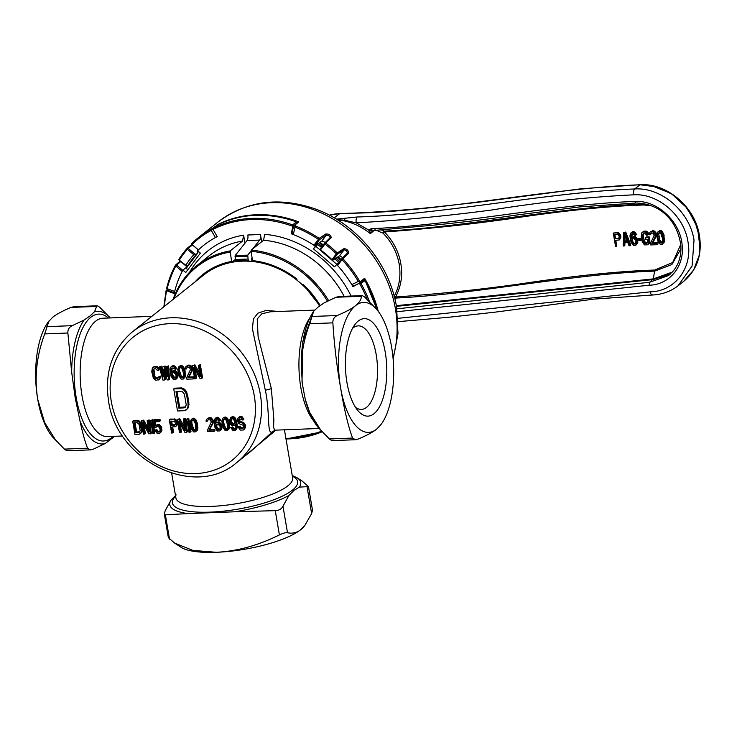 <?xml version="1.0" encoding="UTF-8"?>
<svg xmlns="http://www.w3.org/2000/svg" width="737" height="737" viewBox="0 0 737 737"><rect width="100%" height="100%" fill="white"/><g stroke="black" fill="none" stroke-linecap="round" stroke-linejoin="round"><path stroke-width="1.11" d="M251.713 258.263A83.622 72.346 51.4 0 1 252.183 258.291M319.536 305.966A83.622 72.346 -128.6 0 0 203.532 275.141L132.485 331.779A83.622 72.346 51.4 0 1 209.133 326.178A83.622 72.346 51.4 0 1 260.327 394.267A83.622 72.346 51.4 0 1 260.437 394.958A83.622 72.346 51.4 0 1 236.734 462.55L251.16 451.053L273.123 431.191C266.398 437.538 270.451 413.577 265.338 390.269L252.413 328.813L253.399 318.955L257.867 313.197L266.066 310.443L278.816 311.475M238.548 461.104L275.988 430.132M274.321 430.224L273.031 432.066M274.827 429.883L274.127 430.27L274.708 430.178L273.584 427.386L273.842 419.27L271.363 388.657L258.107 336.422L257.213 318.955L261.856 313.787L270.175 311.806L314.653 310.102M339.084 296.514L335.998 297.26L324.16 302.889L318.062 307.099L313.676 311.254A66.394 28.08 87.8 0 0 301.295 363.461L302.234 383.277L305.182 399.003L309.66 412.407A66.394 28.08 87.8 0 0 318.624 427.985L316.026 424.632C311.429 417.971 307.817 409.431 305.182 399.003M302.013 381.444L302.778 341.517L313.676 311.254L309.724 323.746L332.866 322.861C332.719 319.379 334.174 316.928 337.242 315.519C345.662 311.991 351.761 308.702 355.547 305.662C359.398 302.612 361.333 299.489 361.351 296.292L361.895 295.638M335.998 297.26L361.351 296.292C361.462 295.168 362.659 295.509 364.926 297.306L376.727 309.439A65.04 27.509 -92.2 0 1 391.605 347.072A65.04 27.509 -92.2 0 1 381.13 424.383A65.04 27.509 -92.2 0 1 376.653 429.137C372.848 432.186 366.74 435.475 358.348 438.985L355.427 439.731L352.562 438.064C348.196 426.207 344.207 409.431 340.595 387.736C336.772 365.957 334.202 344.326 332.866 322.861M381.13 424.383L376.653 429.137A65.04 27.509 -92.2 0 1 340.595 387.736A65.04 27.509 -92.2 0 1 355.547 305.662A65.04 27.509 -92.2 0 1 376.727 309.439M318.624 427.985L329.421 438.948C331.687 440.744 332.875 441.085 332.986 439.961M355.252 439.74L332.516 440.606M321.498 431.302L309.66 412.407M301.295 363.461C302.05 349.725 304.86 336.487 309.724 323.746M346.97 382.65A48.78 20.636 87.8 0 0 358.127 410.877A48.78 20.636 87.8 0 0 380.716 404.373A48.78 20.636 87.8 0 0 385.23 352.148A48.78 20.636 87.8 0 0 354.819 324.667A48.78 20.636 87.8 0 0 346.97 382.65M355.52 407.34A41.806 17.688 87.8 0 0 361.388 409.422A41.806 17.688 87.8 0 0 376.183 354.571A41.806 17.688 87.8 0 0 358.191 325.865A41.806 17.688 87.8 0 0 352.498 328.389M74.078 306.675L70.992 307.421C62.571 310.95 56.473 314.238 52.686 317.269L48.2 322.023A65.04 27.509 87.8 0 0 37.734 399.343A65.04 27.509 87.8 0 0 52.613 436.977L64.414 449.109C66.68 450.906 67.868 451.237 67.979 450.123M80.047 421.205C82.443 432.435 84.948 441.435 87.556 448.216L90.421 449.892L93.341 449.146L105.17 443.527A66.394 28.08 -92.2 0 1 80.047 421.205L75.192 397.805L71.682 372.259A66.394 28.08 -92.2 0 1 84.064 320.051L72.235 325.671C69.167 327.081 67.712 329.531 67.868 333.013L71.682 372.259M114.686 436.313L105.17 443.527M292.239 475.485L297.232 477.88A66.394 17.891 170.3 0 1 299.379 487.12L293.999 490.391L288.886 495.485A66.394 17.891 170.3 0 1 234.587 511.791L187.898 513.578A66.394 17.891 170.3 0 1 171.104 499.999L165.189 510.686L164.333 514.067L165.364 514.859L187.898 513.578M176.171 494.942L171.104 499.999M234.587 511.791L275.26 510.649C278.991 510.501 281.562 509.009 282.971 506.172L288.886 495.485M164.333 514.067L168.358 537.623L174.614 543.095L192.882 550.401L216.3 552.289C237.065 551.276 258.097 545.491 279.406 534.915C282.87 533.183 285.578 532.464 287.513 532.759C292.488 533.791 296.882 532.768 300.696 529.7L304.943 525.26L311.631 513.532L312.488 510.161L308.462 486.595L299.379 487.12M297.232 477.88L302.216 481.123L308.462 486.595M174.614 543.095L181.081 547.305A65.04 17.522 -9.7 0 0 216.3 552.289A65.04 17.522 -9.7 0 0 300.696 529.7A65.04 17.522 -9.7 0 0 304.178 526.273L304.943 525.269M96.888 305.791L94.557 311.687L90.144 315.86L84.064 320.051M48.955 321.01L44.717 333.907C36.555 355.75 34.224 377.565 37.734 399.343L44.662 422.587L56.491 441.463M90.246 449.892L67.509 450.768M70.992 307.421L96.354 306.454C96.464 305.33 97.653 305.671 99.919 307.458L110.283 317.933A66.394 28.08 -92.2 0 0 94.557 311.687M153.001 369.716L152.808 371.706L154.401 377.878L157.359 378.615L158.483 376.874L160.445 376.1L160.509 377.519L159.395 379.26L156.069 380.366L153.434 378.477L151.758 371.743L152.366 368.039L153.886 366.722L156.299 366.344L158.031 367.127L159.339 369.633L157.377 370.398L155.673 368.758L154.088 368.822L153.001 369.716L154.005 368.859M158.354 377.851L155.931 377.694L154.816 376.321L153.913 368.988M164.342 380.043L162.932 380.099L159.266 366.925L160.316 366.888L163.107 376.976L162.785 366.786L164.194 366.731L167.336 376.81L166.663 366.639L167.723 366.602L168.57 379.887L167.161 379.933L163.927 369.292L164.342 380.043L165.254 379.315L165.005 372.839M168.57 379.887L169.482 379.159L168.626 365.874L166.663 366.639M167.032 372.176L165.106 366.013L162.785 366.786M162.969 372.434L161.228 366.16L159.266 366.925M172.762 371.227L174.577 371.439L176.862 374.47L177.774 373.742L175.48 370.711L173.674 370.499L171.933 371.54L173.674 370.499M176.862 374.47L176.659 378.44L175.084 379.629L173.278 379.417L170.938 376.11L170.044 368.776L171.113 366.75L172.651 366.409L174.605 367.468L175.646 369.412L172.007 367.855L171.095 368.74L170.855 370.444L170.975 372.139L171.905 371.568M171.878 371.411L172.126 367.846M175.646 369.412L176.558 368.684L174.494 365.93L172.854 365.709L171.113 366.75M175.922 379.315L177.571 377.712L177.774 373.742M180.049 366.123L182.85 368.003L184.13 371.356L184.6 376.156L183.32 379.03L185.346 376.561L185.042 370.628L183.762 367.275L182.067 365.644L180.961 365.405L179.036 366.446L180.961 365.405M186.424 368.15L186.212 369.007L185.337 369.044L185.825 366.759L188.331 365.81L190.229 366.584L191.5 368.804L191.399 371.356L188.055 377.722L188.967 376.994L193.905 376.8L194.144 378.21L193.232 378.938L186.894 379.177L186.645 377.777L190.542 369.412L189.317 367.468L187.686 367.247L186.424 368.15L187.373 367.367M188.967 376.994L192.311 370.628L192.412 368.076L190.339 365.322L188.534 365.11L186.433 366.169M186.212 369.007L187.336 367.422M195.213 369.956L196.604 378.118L194.642 378.882L192.375 365.653L194.872 364.87L199.727 373.364M192.375 365.653L193.96 365.598L200.289 376.681L198.364 365.423L200.335 364.658L202.592 377.888L200.105 378.671L193.72 367.302L195.701 378.846M173.739 388.915L174.651 388.187L181.698 387.92L184.582 389.228L186.074 391.061L187.677 395.244L188.985 404.641L187.871 408.464L184.554 410.693L177.516 410.97L173.739 388.915L180.786 388.648L181.698 387.92M132.688 421.205L133.6 420.477L137.828 420.32L140.454 422.2L142.204 430.353L141.532 432.637L139.173 434.277L134.954 434.434L132.688 421.205L136.916 421.048L137.828 420.32M143.982 425.185L145.373 433.347L143.402 434.111L141.145 420.882L143.641 420.099L148.487 428.593M141.145 420.882L142.729 420.818L149.058 431.91L147.133 420.652L149.104 419.887L151.361 433.116L148.865 433.9L142.49 422.531L144.461 434.075M172.661 427.036L173.554 432.26L171.592 433.034L169.326 419.804L170.238 419.077L175.397 419.16L176.963 421.085L177.479 423.047L177.11 425.046L175.636 426.64L171.638 427.082L172.642 432.988M180.574 432.683L179.515 432.73L177.249 419.5L178.842 419.436L185.162 430.528L183.246 419.27L184.149 418.542L185.208 418.505L187.474 431.735L184.978 432.518L178.603 421.149L180.574 432.683L181.486 431.956L180.086 423.803M184.6 427.211L179.745 418.708L177.249 419.5M207.226 420.615L207.023 421.472L206.139 421.509L206.12 420.376L207.244 418.634L210.238 418.515L211.934 420.154L212.403 421.831L212.21 423.821L208.866 430.187L209.778 429.459L214.707 429.266L214.946 430.675L214.034 431.403L207.696 431.642L207.456 430.242L211.344 421.877L210.128 419.933L208.497 419.712L207.226 420.615L208.184 419.832M209.778 429.459L213.122 423.102L213.214 420.541L211.15 417.787L209.345 417.575L207.244 418.634M207.023 421.472L208.138 419.887M216.825 422.798L218.631 423.01L220.925 426.041L221.837 425.313L219.543 422.283L217.737 422.071L215.987 423.112L217.737 422.071M215.941 422.992L215.121 424.282L215.029 423.72L215.941 422.992L216.19 419.417M216.005 418.008L218.659 419.04L219.7 420.984L220.612 420.265L218.548 417.51L216.918 417.289L215.167 418.33L216.918 417.289M220.925 426.041L221.054 428.87L219.976 430.896L221.625 429.284L221.837 425.313M224.103 417.704L226.913 419.574L228.194 422.927L228.654 427.727L227.374 430.611L229.41 428.142L229.106 422.2L227.825 418.856L226.121 417.216L225.015 416.976L223.099 418.026L225.015 416.976M150.32 424.779L149.933 422.531L150.652 420.514L152.623 419.749L154.881 432.978L152.918 433.743L151.039 422.771L150.32 424.779L151.251 423.996M155.608 427.69L154.374 427.736L153.121 420.422L159.109 420.191L159.349 421.601L154.245 421.794L155.01 426.299L155.747 425.424L157.635 425.065L160.316 427.23L161.099 429.754L159.911 433.199L157.092 433.301L154.807 430.27L155.866 430.233L157.782 432.14L159.929 431.209L160.076 428.943L158.63 426.732L156.824 426.511L155.608 427.69L156.806 426.52M159.837 431.338L157.939 431.163L156.769 429.505L154.807 430.27M159.911 433.199L161.9 430.445L161.228 426.502L158.547 424.337L155.747 425.424M155.267 421.757L155.875 425.313M153.121 420.422L154.033 419.694L160.021 419.464L160.261 420.873L159.349 421.601M186.433 423.397L186.046 421.14L186.765 419.132L188.736 418.367L190.994 431.596L189.022 432.361L187.152 421.389L186.433 423.397L187.364 422.614M192.403 418.92L195.204 420.79L196.484 424.143L196.954 428.943L195.674 431.827L197.7 429.358L197.396 423.416L196.116 420.062L194.421 418.432L193.315 418.192L191.39 419.242L193.315 418.192M231.326 417.428L234.163 418.45L235.481 420.947L236.485 426.861L235.306 430.307L236.218 429.579L237.397 426.133L236.384 420.219L234.053 416.912L232.238 416.7L230.497 417.741L232.238 416.7M235.306 430.307L232.837 430.399L230.773 427.644L234.403 429.21L235.315 428.317L235.554 426.612L235.352 424.355L234.486 425.516L235.416 424.761M233.353 429.247L235.195 428.483M234.265 428.519L232.56 426.889L230.773 427.644M239.258 417.124L241.063 417.335L242.952 420.099L243.864 419.371L241.976 416.608L240.17 416.396L238.595 417.428L240.17 416.396M243.284 427.856L241.036 427.69L240.041 426.032L238.069 426.797L240.041 426.032M242.952 420.099L239.543 418.809L238.604 420.541L239.645 422.485L242.206 422.955L243.901 424.595L244.684 427.11L243.403 429.993L245.439 427.524L245.357 424.982L243.919 422.771L239.93 421.223L239.663 418.809M158.483 376.874L160.445 376.1M159.542 376.828L159.607 378.247L160.509 377.519M159.607 378.247L159.091 379.398L160.003 378.671M159.091 379.398L158.483 379.988M152.974 367.45L154.715 366.409M153.803 367.137L156.299 366.344M155.387 367.072L156.318 367.321L157.23 366.593M156.318 367.321L157.119 367.855L158.031 367.127M157.119 367.855L158.013 368.951L158.925 368.233M158.013 368.951L158.427 370.352M152.799 370.573L153.711 369.845M152.808 371.706L153.72 370.978M153.536 375.925L154.448 375.197M153.904 377.049L154.816 376.321M154.401 377.878L155.314 377.151M155.019 378.422L155.931 377.694M155.774 378.671L156.686 377.943M157.359 378.615L158.271 377.888M160.316 366.888L161.228 366.16M164.194 366.731L165.106 366.013M167.723 366.602L168.626 365.874M176.272 373.069L177.184 372.342M175.599 372.249L176.511 371.522M177.101 375.87L178.013 375.142M176.991 377.298L177.903 376.57M176.659 378.44L177.571 377.712M171.942 366.436L172.854 365.709M172.651 366.409L173.564 365.681M173.582 366.658L174.494 365.93M174.605 367.468L175.517 366.74M175.323 368.574L176.235 367.846M171.095 368.74L172.007 368.012M170.892 369.596L171.804 368.868M170.855 370.444L171.767 369.716M170.975 372.139L171.067 372.701L171.933 371.54M173.646 371.19L174.558 370.462M174.577 371.439L175.48 370.711M176.032 374.783L174.061 372.59L172.827 372.636L171.657 374.101L172.09 376.635L173.794 378.265L175.94 377.335L176.032 374.783M173.794 378.265L175.811 377.501M174.706 377.537L172.679 375.069L172.946 372.636M175.019 378.219L175.655 377.722M173.213 378.007L174.125 377.28M172.587 377.464L173.499 376.736M172.09 376.635L173.002 375.907M171.776 375.796L172.679 375.069M171.629 374.949L172.541 374.221M171.657 374.101L172.569 373.373M171.914 373.521L172.827 372.793M183.32 379.03L181.201 379.113L178.64 375.529L177.755 369.329L179.036 366.446M181.155 366.372L182.067 365.644M182.177 367.183L183.089 366.455M182.85 368.003L183.762 367.275M183.393 369.117L184.305 368.389M183.716 369.956L184.628 369.228M184.13 371.356L185.042 370.628M184.563 373.889L185.475 373.162M184.628 375.299L185.54 374.571M184.6 376.156L185.512 375.428M184.443 377.289L185.346 376.561M184.057 378.155L184.969 377.427M178.612 370.149L179.054 373.816L180.519 377.16L182.067 377.952L183.338 377.049L183.642 373.641L181.846 368.325L180.289 367.533L179.46 367.846L178.612 370.149L179.975 367.652M178.722 371.844L179.635 371.116L179.515 369.421M183.292 377.104L181.431 376.432L179.635 371.116M179.027 368.436L179.939 367.708M182.067 377.952L182.979 377.224M181.136 377.703L182.048 376.976M180.519 377.16L181.431 376.432M179.524 375.492L180.436 374.774M179.054 373.816L179.966 373.088M187.622 365.838L188.534 365.11M188.331 365.81L189.234 365.082M189.437 366.049L190.339 365.322M190.229 366.584L191.141 365.856M191.132 367.689L192.044 366.962M191.5 368.804L192.412 368.076M191.592 369.366L192.504 368.638M191.611 370.499L192.523 369.771M191.399 371.356L192.311 370.628M188.055 377.722L192.993 377.528L193.905 376.8M192.993 377.528L193.232 378.938M193.96 365.598L194.872 364.87M198.364 365.423L200.335 364.658M199.423 365.386L201.689 378.615M180.786 388.648L182.334 389.062L183.246 388.335M182.334 389.062L183.67 389.956L184.582 389.228M183.67 389.956L185.162 391.78L186.074 391.061M185.162 391.78L186.074 393.641L186.986 392.913M186.074 393.641L186.765 395.972L187.677 395.244M186.765 395.972L187.972 403.01L188.884 402.282M187.972 403.01L188.082 405.368L188.985 404.641M188.082 405.368L187.815 407.266L188.727 406.538M187.815 407.266L186.958 409.182L187.871 408.464M186.958 409.182L185.945 410.168M181.265 391.458L175.986 391.66L178.796 408.086L184.075 407.883L185.171 407.368L186.24 404.963L184.397 394.175L182.527 391.881L181.265 391.458M185.512 406.907L179.699 407.358L177.018 391.623M184.075 407.883L184.987 407.156M178.796 408.086L179.699 407.358M136.916 421.048L137.847 421.288L138.759 420.569M137.847 421.288L138.648 421.831L139.56 421.103M138.648 421.831L139.542 422.927L140.454 422.2M139.542 422.927L140.085 424.042L140.997 423.314M140.085 424.042L140.5 425.442L141.412 424.715M140.5 425.442L141.228 429.662L142.14 428.934M141.228 429.662L141.292 431.071L142.204 430.353M141.292 431.071L141.126 432.214L142.038 431.486M141.126 432.214L140.62 433.365L141.532 432.637M140.62 433.365L140.012 433.955M137.202 422.734L134.033 422.854L135.719 432.702L138.888 432.582L140.187 430.832L139.081 424.365L137.202 422.734M139.883 431.818L136.631 431.983L135.064 422.817M138.888 432.582L139.8 431.854M135.719 432.702L136.631 431.983M142.729 420.818L143.641 420.099M147.133 420.652L149.104 419.887M148.192 420.615L150.449 433.844M169.326 419.804L173.554 419.639L174.466 418.911M173.554 419.639L174.485 419.887L175.397 419.16M174.485 419.887L175.332 420.707L176.244 419.979M175.332 420.707L176.051 421.813L176.963 421.085M176.051 421.813L176.373 422.651L177.285 421.923M176.373 422.651L176.567 423.775L177.479 423.047M176.567 423.775L176.53 424.623L177.442 423.895M176.53 424.623L176.198 425.774L177.11 425.046M176.198 425.774L175.636 426.64M171.343 425.387L174.697 425.258L175.461 423.535L174.549 421.297L170.625 421.168L171.343 425.387L172.255 424.669L175.36 424.549M174.697 425.258L175.231 424.834M171.647 421.131L172.255 424.669M183.246 419.27L184.296 419.224L186.562 432.453M184.296 419.224L185.208 418.505M178.842 419.436L179.745 418.708M208.866 430.187L213.794 429.993L214.034 431.403M213.794 429.993L214.707 429.266M208.433 418.303L209.345 417.575M209.133 418.275L210.045 417.547M210.238 418.515L211.15 417.787M211.04 419.049L211.952 418.33M211.934 420.154L212.846 419.427M212.302 421.269L213.214 420.541M212.403 421.831L213.315 421.103M212.422 422.964L213.334 422.237M212.21 423.821L213.122 423.102M220.326 424.65L221.238 423.922M219.654 423.821L220.566 423.093M221.164 427.451L222.077 426.723M221.054 428.87L221.966 428.142M220.713 430.012L221.625 429.284M219.976 430.896L217.341 430.998L215.001 427.681L213.988 421.776L215.167 418.33M216.706 417.99L217.618 417.262M217.636 418.229L218.548 417.51M218.659 419.04L219.571 418.321M219.386 420.145L220.299 419.427M219.7 420.984L218.825 421.02L217.129 419.39L215.158 420.311L216.07 419.583M215.158 420.311L214.946 421.168L215.858 420.44M214.946 421.168L214.918 422.025L215.83 421.297M214.918 422.025L215.029 423.72M217.701 422.762L218.613 422.034M218.631 423.01L219.543 422.283M220.087 426.355L218.115 424.162L216.89 424.208L215.72 425.673L216.153 428.206L217.848 429.837L219.995 428.906L220.087 426.355M217.848 429.837L219.875 429.072M218.76 429.118L216.742 426.64L217.01 424.208M219.082 429.791L219.709 429.293M217.277 429.579L218.18 428.851M216.65 429.035L217.562 428.308M216.153 428.206L217.065 427.478M215.83 427.368L216.742 426.64M215.683 426.52L216.595 425.802M215.72 425.673L216.632 424.945M215.978 425.092L216.881 424.374M227.374 430.611L225.264 430.694L222.703 427.101L221.819 420.91L223.099 418.026M225.209 417.943L226.121 417.216M226.241 418.754L227.143 418.026M226.913 419.574L227.825 418.856M227.457 420.689L228.369 419.961M227.779 421.527L228.682 420.799M228.194 422.927L229.106 422.2M228.627 425.461L229.539 424.733M228.691 426.88L229.603 426.152M228.654 427.727L229.566 426.999M228.498 428.87L229.41 428.142M228.111 429.726L229.023 429.008M222.666 421.721L223.118 425.387L224.573 428.731L226.13 429.524L227.392 428.621L227.696 425.212L225.9 419.897L224.352 419.113L223.514 419.427L222.666 421.721L224.03 419.224M222.777 423.416L223.689 422.697L223.578 420.993M227.355 428.676L225.485 428.004L223.689 422.697M223.081 420.007L223.993 419.279M226.13 429.524L227.042 428.796M225.2 429.275L226.112 428.547M224.573 428.731L225.485 428.004M223.578 427.073L224.49 426.345M223.118 425.387L224.03 424.659M150.652 420.514L151.711 420.477L153.978 433.706M151.711 420.477L152.623 419.749M159.109 420.191L160.021 419.464M156.585 425.111L157.488 424.383M157.635 425.065L158.547 424.337M158.566 425.313L159.478 424.586M159.588 426.124L160.5 425.396M160.316 427.23L161.228 426.502M160.906 428.621L161.818 427.902M161.099 429.754L162.011 429.026M160.988 431.173L161.9 430.445M160.648 432.315L161.56 431.587M155.866 430.233L156.769 429.505M156.41 431.348L157.322 430.62M157.027 431.891L157.939 431.163M157.782 432.14L158.695 431.421M158.842 432.103L159.754 431.375M186.765 419.132L187.824 419.095L190.082 432.324M187.824 419.095L188.736 418.367M195.674 431.827L193.555 431.91L190.994 428.317L190.109 422.117L191.39 419.242M193.509 419.16L194.421 418.432M194.531 419.97L195.443 419.242M195.204 420.79L196.116 420.062M195.747 421.905L196.659 421.177M196.07 422.743L196.982 422.015M196.484 424.143L197.396 423.416M196.917 426.677L197.829 425.949M196.982 428.086L197.894 427.368M196.954 428.943L197.866 428.215M196.788 430.086L197.7 429.358M196.41 430.942L197.323 430.224M190.957 422.937L191.408 426.603L192.864 429.947L194.421 430.74L195.683 429.837L195.655 424.457L194.2 421.113L192.643 420.32L191.813 420.643L190.957 422.937L192.329 420.44M191.076 424.632L191.989 423.904L191.869 422.209M195.646 429.892L193.776 429.22L191.989 423.904M191.38 421.223L192.283 420.495M194.421 430.74L195.333 430.012M193.49 430.491L194.402 429.763M192.864 429.947L193.776 429.22M191.878 428.289L192.79 427.561M191.408 426.603L192.32 425.875M231.648 427.607L232.56 426.889M232.146 428.446L233.058 427.718M232.772 428.989L233.684 428.261M234.403 429.21L235.029 428.704M234.486 425.516L231.842 425.618L230.101 423.701L229.308 421.186L230.497 417.741M232.21 417.391L233.122 416.663M233.141 417.639L234.053 416.912M234.163 418.45L235.075 417.722M234.882 419.556L235.794 418.828M235.481 420.947L236.384 420.219M235.987 422.909L236.899 422.19M236.328 424.88L237.24 424.153M236.485 426.861L237.397 426.133M236.374 428.28L237.286 427.552M236.043 429.431L236.955 428.704M234.707 422.679L233.832 419.593L232.625 418.791L230.911 419.141L230.239 421.435L231.151 423.664L233.592 424.42L234.707 422.679M232.358 424.466L234.384 423.701M233.27 423.738L231.252 421.269L231.51 418.837M233.592 424.42L234.219 423.922M231.777 424.208L232.689 423.48M231.151 423.664L232.063 422.937M230.653 422.835L231.565 422.108M230.34 421.997L231.252 421.269M230.239 421.435L231.151 420.707M230.276 420.578L231.188 419.86M230.478 419.722L231.39 418.994M238.631 419.694L239.543 418.966M238.604 420.541L239.507 419.823M238.696 421.113L239.608 420.385M239.018 421.951L239.93 421.223M239.645 422.485L240.548 421.767M240.216 422.752L241.128 422.025M241.275 422.706L242.187 421.988M242.206 422.955L243.118 422.227M243.007 423.489L243.919 422.771M243.901 424.595L244.813 423.867M244.444 425.7L245.357 424.982M244.684 427.11L245.596 426.382M244.527 428.252L245.439 427.524M244.011 429.404L244.924 428.676M243.403 429.993L240.234 430.113L238.069 426.797M239.129 426.76L239.451 427.598L240.363 426.87M239.451 427.598L240.124 428.418L241.036 427.69M240.124 428.418L241.782 427.948M240.879 428.676L243.192 427.893M242.289 428.621L243.578 426.87L242.943 425.194L238.954 423.646L237.683 421.435L237.48 419.169L238.595 417.428M240.133 417.087L241.045 416.359M241.063 417.335L241.976 416.608M241.911 418.155L242.823 417.428M242.639 419.261L243.542 418.533M167.41 290.194L166.046 290.995M164.489 306.27A115.212 99.67 51.4 0 1 166.7 290.756L174.218 293.519A106.847 92.438 51.4 0 1 182.923 270.101L185.742 272.515L200.39 253.123L197.571 250.709A106.847 92.438 51.4 0 1 203.624 245.366A106.847 92.438 51.4 0 1 217.194 236.623L213.039 229.41A115.212 99.67 51.4 0 1 292.884 226.342L292.589 224.923A116.142 100.481 51.4 0 0 213.666 227.945L216.825 225.411A0.93 0.801 -128.6 0 0 216.724 225.513M185.991 267.66L182.923 270.101M218.686 224.315L213.666 227.945L213.039 229.41M218.594 224.352A116.142 100.481 -128.6 0 1 295.141 221.422L295.869 222.307L292.589 224.923M293.658 225.725L292.884 226.342L291.235 233.786L291.999 233.178M291.235 233.786A106.847 92.438 51.4 0 1 315.381 246.195L313.418 248.793L334.46 266.812L339.333 261.902M313.418 248.793L318.476 243.726L315.381 246.195M336.422 264.214A106.847 92.438 51.4 0 1 352.977 286.675L360.329 282.667M353.843 285.984L352.977 286.675M365.46 281.617L364.281 280.908L361.001 283.515L359.453 283.367A115.212 99.67 51.4 0 1 367.192 299.213M261.681 241.754L260.447 234.504A4.643 1.962 87.8 0 1 259.654 240.087L247.033 240.566L235.14 255.61L235.462 259.525A2.322 0.986 87.8 0 0 235.997 260.87L236.605 261.58M244.988 243.155L243.615 235.149L242.556 241.045L230.165 250.921L231.556 261.432A84.552 73.147 -128.6 0 0 195.075 281.884M187.815 269.77L186.369 268.526A105.916 91.637 51.4 0 1 187.88 265.873M316.155 246.609L336.569 264.104M260.447 234.504L247.825 234.992A4.643 1.962 -92.2 0 1 247.033 240.566M249.355 261.239L248.609 260.391A2.322 0.986 -92.2 0 1 248.074 259.037L247.761 255.122L250.958 251.077M252.616 248.986L259.654 240.087M252.128 257.941L251.492 258.447L252.008 261.451M232.072 262.04L231.556 261.432L232.072 262.04L235.435 259.36M296.504 279.811A4.035 3.492 51.4 0 1 297.057 279.212L295.648 278.724C282.474 268.802 268.24 262.98 252.948 261.276M297.057 279.212A84.552 73.147 -128.6 0 0 252.588 260.631L250.985 251.289A94.308 81.586 51.4 0 1 327.458 301.157M250.985 251.289L251.197 250.11L263.588 240.234L264.647 234.338A99.882 86.413 -128.6 0 1 351.107 296.053M320.18 305.487A84.552 73.147 -128.6 0 0 303.027 284.325L319.803 305.763M191.906 244.435L187.281 248.231M217.507 224.942L211.141 229.253A116.142 100.481 51.4 0 0 198.198 237.811L192.016 243.228A116.142 100.481 51.4 0 1 198.198 237.811L217.876 222.123C247.079 200.473 280.088 196.272 316.901 209.52C357.252 224.656 389.689 264.38 396.552 307.043L397.989 333.695L393.153 359.251M296.596 222.408L298.826 221.911L294.818 225.107L295.528 226.019A116.142 100.481 51.4 0 1 319.139 238.355A0.93 0.792 56.9 0 1 319.434 239.691L315.067 245.476L321.82 241.082L325.358 242.418M325.901 233.961L319.139 238.355L313.953 245.246A106.847 92.438 -128.6 0 0 293.317 234.578L294.966 227.134A115.212 99.67 51.4 0 1 318.393 239.368L319.434 239.691L326.187 235.296C328.61 235.223 329.89 236.07 330.038 237.839A0.93 0.811 45.6 0 1 330.102 237.765L324.667 243.09A0.93 0.811 45.6 0 1 325.763 243.072L331.189 237.738C330.968 235.177 329.209 233.924 325.901 233.961A0.93 0.792 -123.1 0 1 326.187 235.296L321.82 241.082M364.465 280.539L364.622 278.273L360.614 281.46L359.361 280.696A116.142 100.481 51.4 0 0 343 258.798A0.93 0.801 -134.6 0 0 341.701 258.77L337.306 264.583L337.62 265.523L342.06 259.645L348.518 253.344C348.592 250.506 347.063 248.94 343.921 248.645L337.26 252.92A0.93 0.801 57.3 0 1 337.408 254.145L332.765 260.281L339.619 255.748L342.806 257.674M187.106 248.369L187.41 249.309A115.212 99.67 51.4 0 0 179.469 259.811L179.1 258.963A116.142 100.481 51.4 0 1 187.106 248.369A0.93 0.783 50.6 0 1 188.248 248.387L187.41 249.309L193.739 254.726A106.847 92.438 -128.6 0 0 185.798 265.237L179.331 260.189M191.998 243.256A0.93 0.829 -128 0 0 192.09 244.5M198.437 249.935L192.164 244.555M213.002 229.327L211.252 230.34L211.141 229.253M297.066 223.007L298.826 221.911A116.142 100.481 51.4 0 0 216.77 225.052L217.231 226.066M295.528 226.019L294.966 227.134L293.612 225.891L291.963 233.334M293.317 234.578L291.972 233.334M313.953 245.246L315.067 245.476M175.342 265.348A116.142 100.481 51.4 0 0 166.709 288.075L175.424 265.2A0.93 0.783 49.5 0 1 176.659 265.071L175.821 265.993L182.205 271.456L182.933 270.451M193.739 254.726L197.203 253.731L197.58 251.428M192.044 244.592A0.93 0.93 0 0 1 192.016 243.228A0.93 0.461 -134 0 1 192.035 243.21A0.93 0.461 -134 0 0 192.302 244.187A115.212 99.67 51.4 0 1 211.252 230.34L215.407 237.563A106.847 92.438 -128.6 0 0 203.624 245.366A106.847 92.438 -128.6 0 0 198.677 249.65M215.407 237.563L217.148 236.549M360.614 281.46A0.93 0.801 51.4 0 1 360.365 282.639L358.283 281.368L351.807 284.675A106.847 92.438 -128.6 0 0 337.62 265.523M351.807 284.675L353.788 286.011L360.264 282.704L363.774 279.94L360.577 282.464M182.205 271.456A106.847 92.438 -128.6 0 0 174.697 291.465L167.179 288.692A115.212 99.67 51.4 0 1 175.821 265.993L175.369 265.265A0.93 0.93 0 0 1 175.599 264.988L180.196 261.064M167.612 290.028L166.636 288.195M378.256 311.336A116.142 100.481 51.4 0 0 364.622 278.273L363.774 279.94M339.619 255.748L344.068 249.861C346.261 250.092 347.32 251.243 347.219 253.325A0.93 0.801 45.4 0 1 347.293 253.242L341.765 258.687A0.93 0.801 -134.6 0 0 341.765 258.696A0.93 0.93 0 0 0 341.682 258.788L342.06 259.645A115.212 99.67 51.4 0 1 358.283 281.368L359.361 280.696M343.921 248.645A0.93 0.801 -122.7 0 1 344.068 249.861L337.408 254.145L336.358 253.823L337.26 252.92A116.142 100.481 51.4 0 0 325.763 243.072L324.953 244.048A115.212 99.67 51.4 0 1 336.358 253.823L331.954 259.654A106.847 92.438 -128.6 0 0 320.549 249.88L319.959 249.318L324.556 243.228L319.95 249.318L320.549 249.88L324.953 244.048L324.602 243.173A0.93 0.811 45.6 0 1 324.667 243.09M331.954 259.654L332.765 260.281M188.257 265.062L187.631 265.9L185.991 265.891L185.798 265.237L185.991 265.891M197.203 253.731L197.433 252.911M336.385 219.147L357.15 216.991C356.174 218.152 355.86 220.105 356.201 222.85C400.053 220.427 445.203 216.144 491.643 210.008C540.838 202.085 588.181 197.019 633.682 194.826C658.27 193.131 684.102 215.803 687.953 241.681C692.955 267.605 675.074 291.447 650.264 291.834L397.925 318.338M397.252 311.696L649.076 285.228C669.104 284.841 684.314 266.886 682.186 245.799C680.868 222.15 657.551 199.828 634.75 201.441C551.138 204.435 457.428 224.997 371.126 228.7L368.721 230.055L370.37 233.647L374.958 229.778L383.139 233.224C391.706 242.151 397.05 252.469 399.178 264.178C401.066 275.942 399.334 286.776 393.982 296.689L395.566 297.002L395.594 298.07L393.982 296.689M356.201 222.85L368.721 230.055L371.328 230.718L370.37 233.647C362.346 227.245 353.64 222.989 344.234 220.879L344.649 220.252L356.201 222.85M334.202 217.848L339.693 213.638L352.212 213.233C442.762 211.519 548.77 188.128 640.038 184.784L656.547 186.885L672.218 194.301L685.474 206.231L694.982 221.386L699.763 238.226L699.312 254.993L693.683 269.963L683.429 281.608C697.893 269.364 703.006 252.828 698.768 231.989C692.946 205.199 665.935 183.043 640.213 184.711L581.115 188.783L476.784 202.435L433.061 207.235C405.304 210.109 378.413 212.081 352.397 213.159A1.391 0.608 -91.8 0 1 352.572 213.214M640.038 184.784L634.668 188.967C661.605 187.106 689.823 211.805 694.024 240.087L692.107 265.974L678.04 285.809M337.518 219.847L344.234 220.879M337.159 219.617L344.649 220.252L344.953 218.069M371.126 228.7L372.259 230.193L371.328 230.718L433.255 225.19C463.61 222.159 490.796 218.852 514.813 215.259L579.485 206.922L635.727 203.034C659.154 203.338 677.036 219.368 680.795 245.053C681.541 255.426 678.961 264.141 673.074 271.216L668.588 275.509L649.564 282.299L649.076 285.228M670.541 273.851L668.588 275.5M396.432 306.362L653.074 279.572L670.292 274.081M672.264 272.119L653.387 278.872L396.313 305.689M680.951 248.738L671.886 264.565L654.705 271.115C572.833 273.63 478.939 294.054 395.594 298.07L394.903 299.047M650.937 205.559L643.585 205.006C601.622 206.222 550.76 212.578 507.646 219.073C466.539 224.794 425.47 229.087 384.447 231.952L383.139 233.224L383.802 231.39L384.447 231.952C393.355 241.275 398.818 251.861 400.836 263.699C402.863 275.251 401.103 286.352 395.566 297.002C436.59 294.137 477.659 289.844 518.765 284.123C561.88 277.628 612.742 271.271 654.705 270.055L653.387 278.872L649.564 282.299L396.838 308.821M642.59 203.384L643.272 204.195C561.391 206.71 467.498 227.134 384.161 231.142L381.02 229.704M643.585 205.006L643.272 204.195L646.773 204.232M680.748 244.5L672.697 262.519L654.705 270.055M619.43 239.912L620.784 237.498L620.628 235.518L618.73 232.8L617.366 232.91L619.808 235.085L620.287 237.894L619.43 239.912L615.542 240.345L616.556 246.259L615.533 246.296L613.267 233.067L617.366 232.91M616.556 246.259L615.874 240.336M613.267 233.067L617.79 232.579M630.052 245.743L630.826 245.126L625.75 232.063L625.059 232.616L630.052 245.743L629.029 245.78L627.767 242.427L624.35 242.556L624.248 245.965L623.216 246.001L623.695 232.671L625.059 232.616M624.248 245.965L624.838 245.495L624.967 242.068M623.695 232.671L625.75 232.063M635.819 245.237L637.781 242.473L637.054 238.244L634.456 236.402L631.904 237.452L634.474 237.351L636.713 240.382L636.528 244.362L635.008 245.55L633.258 245.329L630.973 242.022L629.96 236.107L630.384 233.546L631.895 232.348L633.479 232.579L635.183 234.495L635.506 235.333L634.649 235.361L632.991 233.73L631.498 234.071L630.983 238.051L631.075 238.613L631.904 237.452M635.506 235.333L636.436 234.587L634.382 231.86L632.761 231.658L631.093 232.671M631.83 237.563L632.355 233.389M640.517 240.52L641.512 239.728L641.273 238.318L638.85 238.438L637.883 239.203L640.278 239.11L640.517 240.52L638.122 240.612L637.883 239.203M647.777 244.776L649.942 242.169L649.205 236.817L646.616 236.927L645.557 237.775L648.118 237.683L648.855 243.035L647.777 244.776L644.534 244.905L642.342 242.151L641.208 236.531L641.78 232.828L643.171 231.925L645.612 232.109L647.685 235.149L646.653 235.186L645.004 233.546L643.465 233.611L642.415 234.495L642.959 240.713L643.806 242.666L646.69 243.403L647.74 242.51L647.381 239.405L645.842 239.47L645.557 237.775M647.685 235.149L648.772 234.283L646.69 231.252L644.23 231.086L642.369 232.238M647.749 242.556L645.455 242.372L644.35 241.008L643.263 235.665L643.871 233.085M651.259 233.095L650.025 234.771L651.13 233.896L651.324 233.039M656.888 244.712L658.003 243.818L657.763 242.409L652.964 242.611L656.197 236.236L655.912 232.57L653.175 230.69L650.227 231.934L653.139 231.823L654.788 233.454L655.248 235.14L655.073 237.13L651.858 243.486L656.649 243.302L656.888 244.712L650.734 244.942L650.495 243.542L654.226 235.177L653.037 233.242L651.444 233.021L650.227 233.915M662.305 244.223L664.507 241.589L663.77 234.246L661.264 230.663L660.195 230.414L658.086 231.63L660.14 231.556L661.798 233.187L663.493 239.074L663.014 243.339L662.305 244.223L660.251 244.297L658.067 241.552L656.907 236.78L657.008 233.371L658.086 231.63M620.628 235.518L620.121 235.923M620.305 234.688L619.808 235.085M620.821 236.641L620.314 237.047M620.784 237.498L620.287 237.894M620.443 238.659L619.964 239.046M618.73 232.8L618.269 233.159M619.577 233.592L619.098 233.979M615.257 238.659L618.969 238.235L619.098 235.96L617.781 234.311L614.538 234.43L615.257 238.659L618.5 238.53M619.412 237.876L618.933 238.189M615.542 238.429L614.861 234.421M627.408 241.303L624.571 233.767L624.331 241.423L627.408 241.303M628.127 240.741L624.948 240.935L625.16 235.343M624.948 240.935L624.331 241.423M637.054 238.244L636.123 238.991M636.39 237.434L635.469 238.162M637.643 239.636L636.713 240.382M637.892 241.045L636.952 241.791M637.781 242.473L636.851 243.21M637.45 243.625L636.528 244.362M632.761 231.658L631.895 232.348M633.461 231.621L632.576 232.33M634.382 231.86L633.479 232.579M635.395 232.652L634.483 233.389M636.114 233.749L635.183 234.495M631.922 233.979L631.084 234.652M631.72 234.845L630.89 235.508M631.692 235.702L630.863 236.356M631.802 237.397L630.983 238.051M633.58 236.448L632.714 237.139M634.456 236.402L633.571 237.102M635.377 236.632L634.474 237.351M635.902 240.695L633.977 238.502L632.318 238.852L631.655 240.013L632.088 242.547L633.746 244.177L635.819 243.256L635.902 240.695M635.838 243.422L634.041 243.238L632.926 241.883L632.493 239.35L633.175 238.171M635.524 243.671L634.944 244.131M634.612 243.496L633.746 244.177M634.041 243.238L633.184 243.919M633.415 242.703L632.576 243.376M632.926 241.883L632.088 242.547M632.604 241.045L631.775 241.708M632.457 240.198L631.627 240.861M632.493 239.35L631.655 240.013M632.742 238.76L631.904 239.433M641.273 238.318L640.278 239.11M649.923 241.036L648.836 241.902M649.205 236.817L648.118 237.683M649.942 242.169L648.855 243.035M649.444 243.33L648.367 244.187M644.23 231.086L643.171 231.925M645.778 231.013L644.709 231.86M646.69 231.252L645.612 232.109M647.473 231.786L646.395 232.643M648.357 232.883L647.27 233.749M643.447 233.675L642.415 234.495M643.244 234.532L642.213 235.361M643.263 235.665L642.24 236.485M643.991 239.893L642.959 240.713M644.35 241.008L643.318 241.828M644.847 241.837L643.806 242.666M645.455 242.372L644.414 243.21M646.202 242.62L645.151 243.459M647.648 242.63L646.69 243.403M650.025 234.771L649.168 234.808L649.15 233.675L650.227 231.934M652.485 230.718L651.379 231.602M653.175 230.69L652.061 231.584M654.253 230.93L653.139 231.823M655.036 231.464L653.912 232.358M655.912 232.57L654.788 233.454M656.271 233.684L655.156 234.578M656.372 234.246L655.248 235.14M656.391 235.379L655.267 236.273M656.197 236.236L655.073 237.13M652.964 242.611L651.858 243.486M657.763 242.409L656.649 243.302M660.195 230.414L659.071 231.307M661.264 230.663L660.14 231.556M662.259 231.473L661.135 232.367M662.913 232.293L661.798 233.187M663.447 233.408L662.333 234.302M663.77 234.246L662.646 235.14M664.175 235.647L663.06 236.54M664.608 238.18L663.493 239.074M664.682 239.599L663.558 240.492M664.654 240.446L663.53 241.34M664.507 241.589L663.383 242.482M664.138 242.445L663.014 243.339M657.69 235.333L658.141 239L659.578 242.344L661.089 243.136L662.314 242.233L662.591 238.825L660.822 233.509L659.311 232.717L658.5 233.03L657.69 235.333L658.814 234.43L659.21 232.717M663.014 241.92L661.31 241.985L659.726 239.783L658.814 234.43M658.933 236.126L657.809 237.028M659.118 232.791L658.086 233.62M662.213 242.233L661.089 243.136M661.31 241.985L660.186 242.888M660.702 241.441L659.578 242.344M659.726 239.783L658.602 240.677M659.265 238.097L658.141 239M271.363 388.657L265.338 390.269M313.695 420.974A59.227 25.049 -92.2 0 1 300.834 387.533A59.227 25.049 -92.2 0 1 300.724 386.861A59.227 25.049 -92.2 0 1 309.743 317.988M329.421 438.948L352.562 438.064M311.88 316.486L337.242 315.519M108.477 318.006A63.493 26.854 87.8 0 0 90.752 317.306A63.493 26.854 87.8 0 0 76.16 397.307A63.493 26.854 87.8 0 0 76.178 397.409A63.493 26.854 87.8 0 0 111.379 437.833A63.493 26.854 87.8 0 0 111.407 437.815A63.493 26.854 87.8 0 0 113.019 436.378M151.859 316.339L103.005 318.209A59.227 25.049 87.8 0 0 82.047 395.916A59.227 25.049 87.8 0 0 107.538 436.59L122.701 436M171.684 473.265L175.885 497.871A59.227 15.956 -9.7 0 0 211.04 506.402A59.227 15.956 -9.7 0 0 287.9 485.83A59.227 15.956 -9.7 0 0 292.653 477.908L284.436 429.809M175.599 496.185A63.493 17.108 -9.7 0 0 210.027 512.132A63.493 17.108 -9.7 0 0 210.119 512.132A63.493 17.108 -9.7 0 0 292.515 490.077A63.493 17.108 -9.7 0 0 292.534 490.059A63.493 17.108 -9.7 0 0 292.368 476.231M282.971 506.172L287.513 532.759M311.631 513.532L307.089 486.954M165.364 514.859L169.51 539.125M275.26 510.649L279.406 534.915M67.868 333.013L44.717 333.907M87.556 448.216L64.414 449.109M46.873 326.648L72.235 325.671M254.293 395.88A78.97 68.32 51.4 0 1 195.6 473.587A78.97 68.32 51.4 0 1 111.278 401.361A78.97 68.32 51.4 0 1 169.971 323.654A78.97 68.32 51.4 0 1 254.293 395.88M340.853 259.885A95.23 82.387 -128.6 0 0 337.859 256.881M323.211 245.006A95.23 82.387 -128.6 0 0 319.471 242.611M186.019 267.632A106.847 92.438 51.4 0 1 186.995 265.891M197.221 251.833A106.847 92.438 51.4 0 1 197.949 251.031L197.221 251.824M216.945 225.329A0.93 0.801 -128.6 0 0 216.825 225.411L218.64 224.334C242.482 213.269 268.038 212.284 295.288 221.376L295.371 221.515M296.541 223.21A0.93 0.801 -128.6 0 0 295.869 222.307M295.141 221.422L296.707 223.173M340.337 260.576A106.847 92.438 -128.6 0 0 337.178 257.324M323.018 245.264A106.847 92.438 -128.6 0 0 319.342 242.694M318.476 243.726A106.847 92.438 51.4 0 1 322.207 246.342M335.98 258.088A106.847 92.438 51.4 0 1 339.481 261.709M364.281 280.908A0.93 0.801 -128.6 0 0 363.148 280.438M376.939 309.678A116.142 100.481 -128.6 0 0 365.506 281.691M361.001 283.515A116.142 100.481 51.4 0 1 369.338 301.212M286.002 438.985L321.968 431.845A116.142 100.481 51.4 0 1 285.993 438.939M321.415 431.2A115.212 99.67 51.4 0 1 285.892 438.34M243.615 235.149A99.882 86.413 -128.6 0 0 189.575 272.239M197.424 252.874A105.916 91.637 51.4 0 1 198.603 251.593M317.619 244.666A105.916 91.637 51.4 0 1 321.443 247.346M335.003 258.908A105.916 91.637 51.4 0 1 338.523 262.547M247.604 256.236L234.983 256.725M235.14 255.61L247.761 255.122M235.462 259.525L248.074 259.037M248.609 260.391L235.997 260.87M242.556 241.045A95.23 82.387 -128.6 0 0 209.041 255.896L196.659 265.771A95.23 82.387 51.4 0 1 230.165 250.921M173.066 299.434A95.23 82.387 51.4 0 1 196.659 265.771L182.555 280.788L173.011 299.471M174.033 298.66A94.308 81.586 51.4 0 1 229.953 252.1M231.888 262.068A83.622 72.346 -128.6 0 0 203.9 274.855A83.622 72.346 -128.6 0 0 203.716 275.002M344.142 296.32A95.23 82.387 -128.6 0 0 263.588 240.234M251.197 250.11A95.23 82.387 51.4 0 1 328.601 300.595M303.027 284.325A4.035 3.492 51.4 0 1 302.594 285.026M393.014 357.749A116.142 100.481 -128.6 0 0 395.428 308.904A116.142 100.481 -128.6 0 0 395.308 308.213A116.142 100.481 -128.6 0 0 324.013 214.191A116.142 100.481 -128.6 0 0 217.876 222.123M192.449 244.933L188.248 248.387L194.909 254.09M212.763 228.249A0.93 0.801 51.4 0 1 213.343 228.203M297.112 222.758L296.624 222.417M293.796 225.623A0.93 0.801 51.4 0 1 294.818 225.107M180.777 261.561L176.659 265.071L182.804 270.332M364.364 280.382L363.709 279.986M360.163 282.75L353.889 285.947M337.334 264.555L341.664 258.825M347.219 253.325L341.848 258.623M347.302 253.233A0.93 0.801 45.4 0 1 348.518 253.344M324.75 243.026L330.038 237.839M330.112 237.756A0.93 0.811 45.6 0 1 331.189 237.738M187.631 265.9A105.465 91.241 51.4 0 1 196.678 253.924M357.15 216.991C444.733 214.476 545.795 192.44 634.668 188.967C633.663 190.118 633.332 192.071 633.682 194.826M352.212 213.233A1.391 0.608 -91.8 0 1 352.397 213.159L339.877 213.564A1.391 0.608 88.2 0 0 339.693 213.638A55.745 47.794 -127.5 0 0 329.347 215.167M340.061 213.619A1.391 0.608 88.2 0 0 339.877 213.564L329.31 215.149M651.886 185.733L671.416 193.638L687.455 208.451L697.543 227.788L700.113 248.618M652.761 294.8C651.665 295.39 650.826 294.404 650.264 291.834M634.75 201.441L635.727 203.034M399.178 264.178L400.836 263.699M361.83 295.638L338.909 296.523M73.912 306.675L96.823 305.8M319.047 428.483L274.717 430.178M132.485 331.779C112.374 349.025 104.387 371.992 108.523 400.688C116.068 460.763 194.973 499.428 236.734 462.55M319.729 242.445L323.377 244.785M338.126 256.706L341.047 259.636M166.092 290.737L167.013 290M319.443 242.63L323.082 245.172M337.279 257.25L340.411 260.474M377.095 309.872L365.598 281.589L363.194 280.401M166.028 290.839L163.872 306.758M186.977 265.891L185.964 267.715M203.9 274.855C212.081 268.369 221.441 264.113 231.989 262.077M191.906 244.426L187.189 248.295A0.93 0.93 0 0 0 187.078 248.397L179.054 259.019A0.93 0.93 0 0 0 179.229 260.235L185.752 265.817M293.612 225.891L297.453 222.482M166.636 288.185L167.262 290.138L174.383 292.764M192.062 244.601L198.336 249.972M188.221 265.642L197.276 253.657M398.118 321.654L448.483 317.297L494.757 312.193L594.215 299.084L652.217 295.03C662.019 294.56 670.633 291.483 678.068 285.79L683.457 281.589M371.549 230.478L372.019 230.303"/></g></svg>
